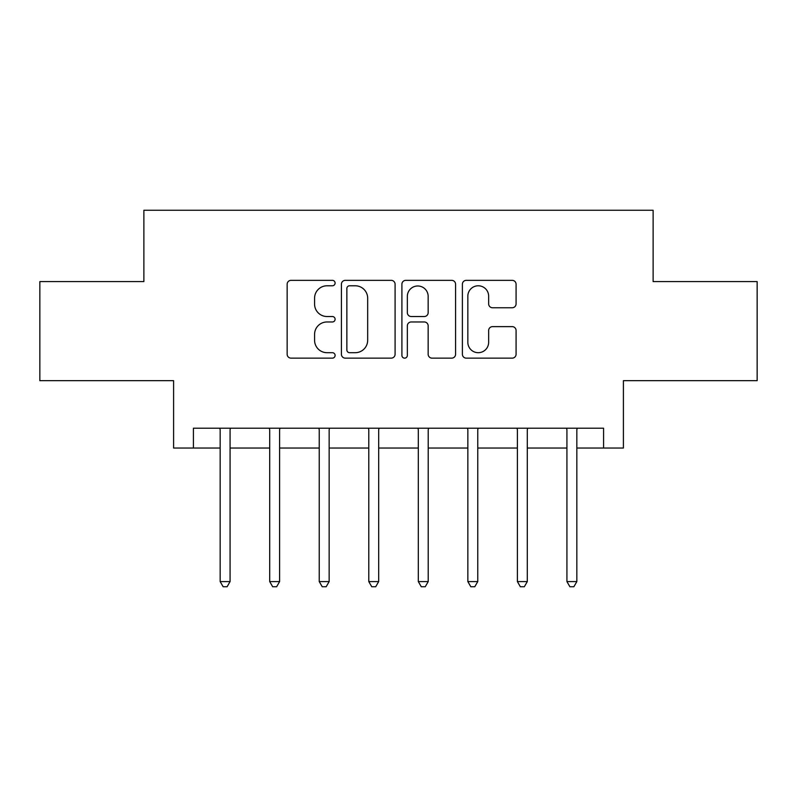 <?xml version="1.0" encoding="UTF-8"?>
<svg xmlns="http://www.w3.org/2000/svg" width="797" height="797" viewBox="0 0 797 797"><rect width="100%" height="100%" fill="white"/><g stroke="black" fill="none" stroke-linecap="round" stroke-linejoin="round"><path stroke-width="1.2" d="M335.099 283.065A2.72 2.72 0 0 0 332.369 280.345L291.044 280.345A3.885 3.885 0 0 0 287.149 284.23L287.149 354.247A3.885 3.885 0 0 0 291.044 358.142L332.369 358.142A2.72 2.72 0 0 0 335.099 355.412A2.72 2.72 0 0 0 332.369 352.692L327.019 352.692A12.443 12.443 0 0 1 314.576 340.249L314.576 334.411A12.443 12.443 0 0 1 327.019 321.968L332.369 321.968A2.72 2.72 0 0 0 335.099 319.238A2.72 2.72 0 0 0 332.369 316.519L327.019 316.519A12.443 12.443 0 0 1 314.576 304.065L314.576 298.237A12.443 12.443 0 0 1 327.019 285.784L332.369 285.784A2.72 2.72 0 0 0 335.099 283.065M512.182 307.762A3.885 3.885 0 0 0 516.077 303.876L516.077 284.23A3.885 3.885 0 0 0 512.182 280.345L466.285 280.345A3.885 3.885 0 0 0 462.39 284.23L462.39 354.247A3.885 3.885 0 0 0 466.285 358.142L512.182 358.142A3.885 3.885 0 0 0 516.077 354.247L516.077 330.526A3.885 3.885 0 0 0 512.182 326.631L492.536 326.631A3.885 3.885 0 0 0 488.651 330.526L488.651 342.292A10.401 10.401 0 0 1 478.24 352.692A10.401 10.401 0 0 1 467.839 342.292L467.839 296.195A10.401 10.401 0 0 1 478.24 285.784A10.401 10.401 0 0 1 488.651 296.195L488.651 303.876A3.885 3.885 0 0 0 492.536 307.762L512.182 307.762M193.412 448.034L193.412 428.218L603.588 428.218L603.588 448.034L623.403 448.034L623.403 380.667L757.15 380.667L757.15 281.59L653.122 281.59L653.122 210.259L143.878 210.259L143.878 281.59L39.85 281.59L39.85 380.667L173.597 380.667L173.597 448.034L220.161 448.034M395.093 284.23A3.885 3.885 0 0 0 391.207 280.345L345.3 280.345A3.885 3.885 0 0 0 341.415 284.23L341.415 354.247A3.885 3.885 0 0 0 345.3 358.142L391.207 358.142A3.885 3.885 0 0 0 395.093 354.247L395.093 284.23M405.793 280.345L451.7 280.345A3.885 3.885 0 0 1 455.585 284.23L455.585 354.247A3.885 3.885 0 0 1 451.7 358.142L432.054 358.142A3.885 3.885 0 0 1 428.158 354.247L428.158 325.853A3.885 3.885 0 0 0 424.273 321.968L411.242 321.968A3.885 3.885 0 0 0 407.347 325.853L407.347 355.412A2.72 2.72 0 0 1 404.627 358.142A2.72 2.72 0 0 1 401.907 355.412L401.907 284.23A3.885 3.885 0 0 1 405.793 280.345M230.074 448.034L269.705 448.034M279.608 448.034L319.238 448.034M329.151 448.034L368.782 448.034M378.685 448.034L418.315 448.034M428.218 448.034L467.849 448.034M477.762 448.034L517.392 448.034M527.295 448.034L566.926 448.034M576.839 448.034L603.588 448.034M349.584 285.784A2.72 2.72 0 0 0 346.864 288.514L346.864 349.973A2.72 2.72 0 0 0 349.584 352.692L355.223 352.692A12.443 12.443 0 0 0 367.676 340.249L367.676 298.237A12.443 12.443 0 0 0 355.223 285.784L349.584 285.784M428.158 296.384A10.401 10.401 0 0 0 417.758 285.984A10.401 10.401 0 0 0 407.347 296.384L407.347 312.623A3.885 3.885 0 0 0 411.242 316.519L424.273 316.519A3.885 3.885 0 0 0 428.158 312.623L428.158 296.384M230.562 428.218L230.363 428.726A3.965 3.965 90.1 0 0 230.074 430.201L230.074 581.591L220.161 581.591L220.161 430.201A3.965 3.965 90.1 0 0 219.882 428.726L219.673 428.218M230.074 581.591L227.105 586.741L223.14 586.741L220.161 581.591M280.096 428.218L279.896 428.726A3.965 3.965 0 0 0 279.608 430.201L279.608 581.591L269.705 581.591L269.705 430.201A3.965 3.965 0 0 0 269.416 428.726L269.217 428.218M279.608 581.591L276.639 586.741L272.674 586.741L269.705 581.591M329.639 428.218L329.43 428.726A3.965 3.965 0 0 0 329.151 430.201L329.151 581.591L319.238 581.591L319.238 430.201A3.965 3.965 0 0 0 318.949 428.726L318.75 428.218M329.151 581.591L326.172 586.741L322.217 586.741L319.238 581.591M379.173 428.218L378.973 428.726A3.965 3.965 0 0 0 378.685 430.201L378.685 581.591L368.782 581.591L368.782 430.201A3.965 3.965 0 0 0 368.493 428.726L368.294 428.218M378.685 581.591L375.716 586.741L371.751 586.741L368.782 581.591M428.706 428.218L428.507 428.726A3.965 3.965 0 0 0 428.218 430.201L428.218 581.591L418.315 581.591L418.315 430.201A3.965 3.965 0 0 0 418.026 428.726L417.827 428.218M428.218 581.591L425.249 586.741L421.284 586.741L418.315 581.591M478.25 428.218L478.051 428.726A3.965 3.965 0 0 0 477.762 430.201L477.762 581.591L467.849 581.591L467.849 430.201A3.965 3.965 0 0 0 467.57 428.726L467.361 428.218M477.762 581.591L474.783 586.741L470.828 586.741L467.849 581.591M527.783 428.218L527.584 428.726A3.965 3.965 0 0 0 527.295 430.201L527.295 581.591L517.392 581.591L517.392 430.201A3.965 3.965 0 0 0 517.104 428.726L516.904 428.218M527.295 581.591L524.326 586.741L520.361 586.741L517.392 581.591M577.327 428.218L577.118 428.726A3.965 3.965 0 0 0 576.839 430.201L576.839 581.591L566.926 581.591L566.926 430.201A3.965 3.965 0 0 0 566.637 428.726L566.438 428.218M576.839 581.591L573.86 586.741L569.895 586.741L566.926 581.591"/></g></svg>
